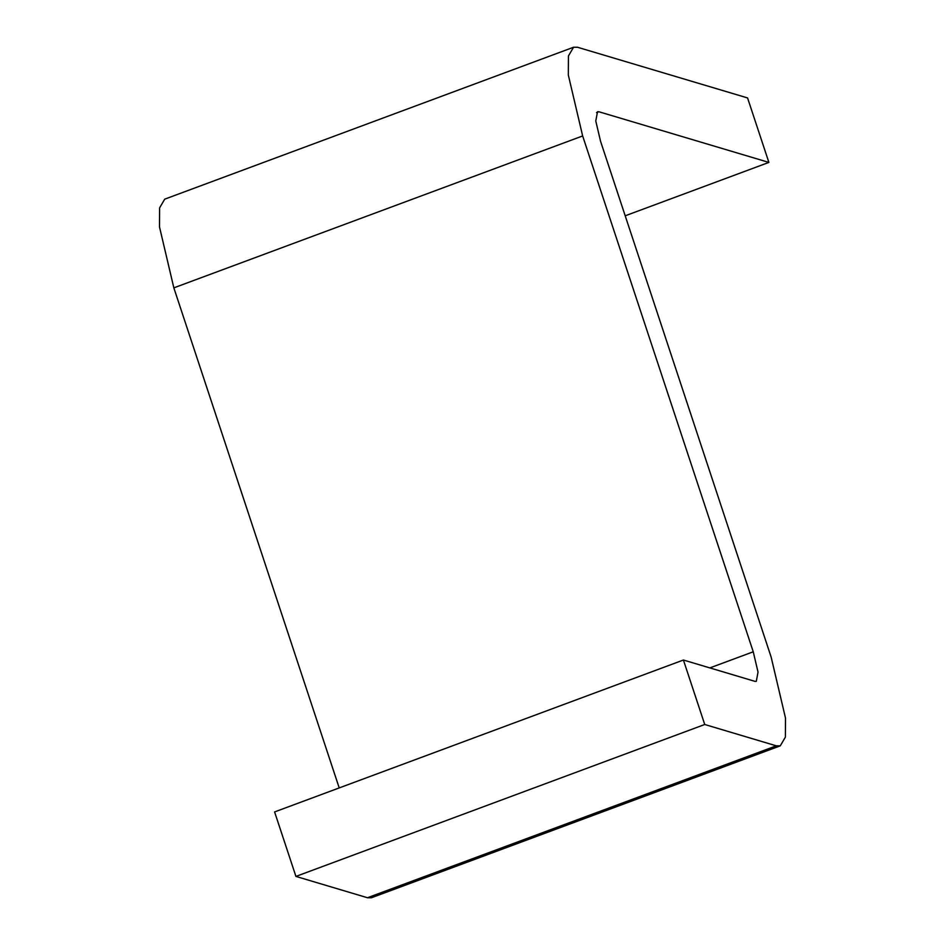 <?xml version="1.0" encoding="UTF-8"?>
<svg xmlns="http://www.w3.org/2000/svg" width="945" height="945" viewBox="0 0 945 945"><rect width="100%" height="100%" fill="white"/><g stroke="black" fill="none" stroke-linecap="round" stroke-linejoin="round"><path stroke-width="1.42" d="M577.525 47.262L747.566 97.937L768.887 162.41L598.846 111.734L597.523 111.734L595.775 120.995L600.559 141.289L771.155 657.118L785.496 718.058L785.389 737.124L780.275 745.841L776.282 745.829L704.734 724.496L683.412 660.023L754.96 681.357L756.295 681.357L758.032 672.096L753.248 651.79L582.652 135.95L568.323 75.033L568.429 55.968L573.544 47.25L577.525 47.262M625.2 215.803L768.887 162.41M683.412 660.023L274.593 811.932L295.927 876.417L367.475 897.738L371.456 897.75L780.275 745.841M295.927 876.417L704.734 724.496M573.544 47.25L164.725 199.159L159.611 207.876L159.504 226.942L173.845 287.859L339.22 787.929M596.519 112.597L598.846 111.734M367.475 897.738L776.282 745.829M709.86 667.914L753.248 651.79M173.845 287.859L582.652 135.95"/></g></svg>
